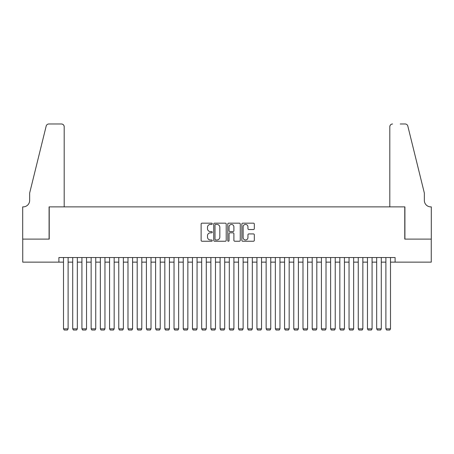 <?xml version="1.0" encoding="UTF-8"?>
<svg xmlns="http://www.w3.org/2000/svg" width="454" height="454" viewBox="0 0 454 454"><rect width="100%" height="100%" fill="white"/><g stroke="black" fill="none" stroke-linecap="round" stroke-linejoin="round"><path stroke-width="0.68" d="M212.262 223.794A0.636 0.636 0 0 0 211.632 223.164L202.024 223.164A0.902 0.902 0 0 0 201.122 224.066L201.122 240.342A0.902 0.902 0 0 0 202.024 241.244L211.632 241.244A0.636 0.636 0 0 0 212.262 240.614A0.636 0.636 0 0 0 211.632 239.979L210.389 239.979A2.894 2.894 0 0 1 207.495 237.084L207.495 235.728A2.894 2.894 0 0 1 210.389 232.84L211.632 232.84A0.636 0.636 0 0 0 212.262 232.204A0.636 0.636 0 0 0 211.632 231.574L210.389 231.574A2.894 2.894 0 0 1 207.495 228.68L207.495 227.323A2.894 2.894 0 0 1 210.389 224.429L211.632 224.429A0.636 0.636 0 0 0 212.262 223.794M253.423 229.537A0.902 0.902 0 0 0 254.325 228.634L254.325 224.066A0.902 0.902 0 0 0 253.423 223.164L242.754 223.164A0.902 0.902 0 0 0 241.851 224.066L241.851 240.342A0.902 0.902 0 0 0 242.754 241.244L253.423 241.244A0.902 0.902 0 0 0 254.325 240.342L254.325 234.826A0.902 0.902 0 0 0 253.423 233.923L248.854 233.923A0.902 0.902 0 0 0 247.952 234.826L247.952 237.561A2.418 2.418 0 0 1 245.535 239.979A2.418 2.418 0 0 1 243.117 237.561L243.117 226.847A2.418 2.418 0 0 1 245.535 224.429A2.418 2.418 0 0 1 247.952 226.847L247.952 228.634A0.902 0.902 0 0 0 248.854 229.537L253.423 229.537M58.901 262.14L22.745 262.14L22.745 239.11L49.225 239.11L49.225 206.876L404.775 206.876L404.775 239.11L431.255 239.11L431.255 262.14L395.099 262.14L395.099 257.537L58.901 257.537L58.901 262.14L63.503 262.14M226.211 224.066A0.902 0.902 0 0 0 225.303 223.164L214.634 223.164A0.902 0.902 0 0 0 213.732 224.066L213.732 240.342A0.902 0.902 0 0 0 214.634 241.244L225.303 241.244A0.902 0.902 0 0 0 226.211 240.342L226.211 224.066M228.697 223.164L239.366 223.164A0.902 0.902 0 0 1 240.268 224.066L240.268 240.342A0.902 0.902 0 0 1 239.366 241.244L234.797 241.244A0.902 0.902 0 0 1 233.895 240.342L233.895 233.742A0.902 0.902 0 0 0 232.987 232.84L229.962 232.84A0.902 0.902 0 0 0 229.054 233.742L229.054 240.614A0.636 0.636 0 0 1 228.424 241.244A0.636 0.636 0 0 1 227.789 240.614L227.789 224.066A0.902 0.902 0 0 1 228.697 223.164M68.111 262.14L72.714 262.14M77.322 262.14L81.924 262.14M86.532 262.14L91.141 262.14M95.743 262.14L100.351 262.14M104.953 262.14L109.562 262.14M114.164 262.14L118.772 262.14M123.374 262.14L127.983 262.14M132.585 262.14L137.193 262.14M141.796 262.14L146.404 262.14M151.012 262.14L155.614 262.14M160.222 262.14L164.825 262.14M169.433 262.14L174.035 262.14M178.643 262.14L183.246 262.14M187.854 262.14L192.456 262.14M197.064 262.14L201.672 262.14M206.275 262.14L210.883 262.14M215.485 262.14L220.094 262.14M224.696 262.14L229.304 262.14M233.906 262.14L238.515 262.14M243.117 262.14L247.725 262.14M252.328 262.14L256.936 262.14M261.544 262.14L266.146 262.14M270.754 262.14L275.357 262.14M279.965 262.14L284.567 262.14M289.175 262.14L293.778 262.14M298.386 262.14L302.988 262.14M307.596 262.14L312.204 262.14M316.807 262.14L321.415 262.14M326.017 262.14L330.625 262.14M335.228 262.14L339.836 262.14M344.438 262.14L349.047 262.14M353.649 262.14L358.257 262.14M362.859 262.14L367.468 262.14M372.076 262.14L376.678 262.14M381.286 262.14L385.889 262.14M390.497 262.14L395.099 262.14M215.633 224.429A0.636 0.636 0 0 0 214.997 225.059L214.997 239.349A0.636 0.636 0 0 0 215.633 239.979L216.944 239.979A2.894 2.894 0 0 0 219.832 237.084L219.832 227.323A2.894 2.894 0 0 0 216.944 224.429L215.633 224.429M233.895 226.892A2.418 2.418 0 0 0 231.478 224.475A2.418 2.418 0 0 0 229.054 226.892L229.054 230.666A0.902 0.902 0 0 0 229.962 231.574L232.987 231.574A0.902 0.902 0 0 0 233.895 230.666L233.895 226.892M68.111 257.537L68.111 328.827L63.503 328.827L63.503 257.537M68.111 328.827L67.419 330.024L64.196 330.024L63.503 328.827M64.196 206.876L64.196 126.74A2.764 2.764 0 0 0 61.432 123.976L48.862 123.976A2.764 2.764 0 0 0 46.177 126.076L29.652 193.058L29.652 200.424A6.447 6.447 0 0 1 23.205 206.876L22.7 206.876L22.7 239.11L49.089 239.11L49.089 206.876L64.196 206.876L64.196 126.74C64.02 125.071 63.1 124.152 61.432 123.976L53.788 123.976M46.177 126.076C46.881 124.561 46.881 124.561 46.177 126.076C46.881 124.561 46.881 124.561 46.177 126.076M29.652 200.424A6.447 6.447 0 0 1 23.205 206.876M389.804 206.876L389.804 126.74L389.804 206.876L404.911 206.876L404.911 239.11L431.3 239.11L431.3 206.876L430.795 206.876A6.447 6.447 0 0 1 424.348 200.424A6.447 6.447 0 0 0 430.795 206.876M419.28 172.52L407.823 126.076L424.348 193.058L424.348 200.424M400.212 123.976L405.138 123.976A2.764 2.764 0 0 1 407.823 126.076C407.119 124.561 407.119 124.561 407.823 126.076C407.119 124.561 407.119 124.561 407.823 126.076M392.568 123.976A2.764 2.764 0 0 0 389.804 126.74C389.98 125.071 390.9 124.152 392.568 123.976M77.322 257.537L77.322 328.827L72.714 328.827L72.714 257.537M77.322 328.827L76.63 330.024L73.406 330.024L72.714 328.827M86.532 257.537L86.532 328.827L81.924 328.827L81.924 257.537M86.532 328.827L85.84 330.024L82.617 330.024L81.924 328.827M95.743 257.537L95.743 328.827L91.141 328.827L91.141 257.537M95.743 328.827L95.051 330.024L91.827 330.024L91.141 328.827M104.953 257.537L104.953 328.827L100.351 328.827L100.351 257.537M104.953 328.827L104.261 330.024L101.038 330.024L100.351 328.827M114.164 257.537L114.164 328.827L109.562 328.827L109.562 257.537M114.164 328.827L113.472 330.024L110.248 330.024L109.562 328.827M123.374 257.537L123.374 328.827L118.772 328.827L118.772 257.537M123.374 328.827L122.688 330.024L119.459 330.024L118.772 328.827M132.585 257.537L132.585 328.827L127.983 328.827L127.983 257.537M132.585 328.827L131.898 330.024L128.675 330.024L127.983 328.827M141.796 257.537L141.796 328.827L137.193 328.827L137.193 257.537M141.796 328.827L141.109 330.024L137.885 330.024L137.193 328.827M151.012 257.537L151.012 328.827L146.404 328.827L146.404 257.537M151.012 328.827L150.319 330.024L147.096 330.024L146.404 328.827M160.222 257.537L160.222 328.827L155.614 328.827L155.614 257.537M160.222 328.827L159.53 330.024L156.307 330.024L155.614 328.827M169.433 257.537L169.433 328.827L164.825 328.827L164.825 257.537M169.433 328.827L168.74 330.024L165.517 330.024L164.825 328.827M178.643 257.537L178.643 328.827L174.035 328.827L174.035 257.537M178.643 328.827L177.951 330.024L174.728 330.024L174.035 328.827M187.854 257.537L187.854 328.827L183.246 328.827L183.246 257.537M187.854 328.827L187.162 330.024L183.938 330.024L183.246 328.827M197.064 257.537L197.064 328.827L192.456 328.827L192.456 257.537M197.064 328.827L196.372 330.024L193.149 330.024L192.456 328.827M206.275 257.537L206.275 328.827L201.672 328.827L201.672 257.537M206.275 328.827L205.583 330.024L202.359 330.024L201.672 328.827M215.485 257.537L215.485 328.827L210.883 328.827L210.883 257.537M215.485 328.827L214.793 330.024L211.57 330.024L210.883 328.827M224.696 257.537L224.696 328.827L220.094 328.827L220.094 257.537M224.696 328.827L224.004 330.024L220.78 330.024L220.094 328.827M233.906 257.537L233.906 328.827L229.304 328.827L229.304 257.537M233.906 328.827L233.22 330.024L229.996 330.024L229.304 328.827M243.117 257.537L243.117 328.827L238.515 328.827L238.515 257.537M243.117 328.827L242.43 330.024L239.207 330.024L238.515 328.827M252.328 257.537L252.328 328.827L247.725 328.827L247.725 257.537M252.328 328.827L251.641 330.024L248.417 330.024L247.725 328.827M261.544 257.537L261.544 328.827L256.936 328.827L256.936 257.537M261.544 328.827L260.851 330.024L257.628 330.024L256.936 328.827M270.754 257.537L270.754 328.827L266.146 328.827L266.146 257.537M270.754 328.827L270.062 330.024L266.839 330.024L266.146 328.827M279.965 257.537L279.965 328.827L275.357 328.827L275.357 257.537M279.965 328.827L279.272 330.024L276.049 330.024L275.357 328.827M289.175 257.537L289.175 328.827L284.567 328.827L284.567 257.537M289.175 328.827L288.483 330.024L285.26 330.024L284.567 328.827M298.386 257.537L298.386 328.827L293.778 328.827L293.778 257.537M298.386 328.827L297.693 330.024L294.47 330.024L293.778 328.827M307.596 257.537L307.596 328.827L302.988 328.827L302.988 257.537M307.596 328.827L306.904 330.024L303.681 330.024L302.988 328.827M316.807 257.537L316.807 328.827L312.204 328.827L312.204 257.537M316.807 328.827L316.115 330.024L312.891 330.024L312.204 328.827M326.017 257.537L326.017 328.827L321.415 328.827L321.415 257.537M326.017 328.827L325.325 330.024L322.102 330.024L321.415 328.827M335.228 257.537L335.228 328.827L330.625 328.827L330.625 257.537M335.228 328.827L334.541 330.024L331.312 330.024L330.625 328.827M344.438 257.537L344.438 328.827L339.836 328.827L339.836 257.537M344.438 328.827L343.752 330.024L340.528 330.024L339.836 328.827M353.649 257.537L353.649 328.827L349.047 328.827L349.047 257.537M353.649 328.827L352.962 330.024L349.739 330.024L349.047 328.827M362.859 257.537L362.859 328.827L358.257 328.827L358.257 257.537M362.859 328.827L362.173 330.024L358.949 330.024L358.257 328.827M372.076 257.537L372.076 328.827L367.468 328.827L367.468 257.537M372.076 328.827L371.383 330.024L368.16 330.024L367.468 328.827M381.286 257.537L381.286 328.827L376.678 328.827L376.678 257.537M381.286 328.827L380.594 330.024L377.37 330.024L376.678 328.827M390.497 257.537L390.497 328.827L385.889 328.827L385.889 257.537M390.497 328.827L389.804 330.024L386.581 330.024L385.889 328.827"/></g></svg>
